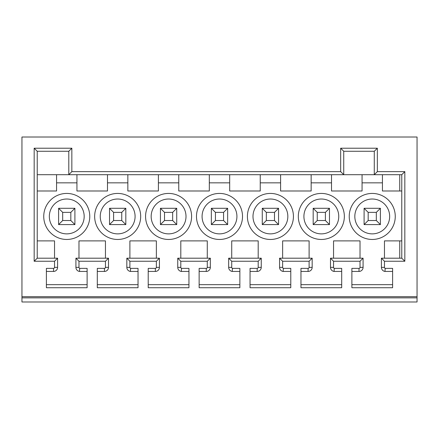 <?xml version="1.0" encoding="UTF-8"?>
<svg xmlns="http://www.w3.org/2000/svg" width="439" height="439" viewBox="0 0 439 439"><rect width="100%" height="100%" fill="white"/><g stroke="black" fill="none" stroke-linecap="round" stroke-linejoin="round"><path stroke-width="0.66" d="M21.95 296.698L417.05 296.698L417.05 137.017L21.95 137.017L21.95 297.861L417.05 297.861L417.05 296.698M79.744 268.377L79.459 271.434A4.116 4.116 0 0 1 75.92 267.362L78.976 267.362A1.059 1.059 0 0 0 79.744 268.377L87.12 268.377L87.12 287.726L46.391 287.726L46.391 268.377L53.52 268.377A1.021 1.021 0 0 0 54.535 267.362L54.535 261.249L34.171 261.249L34.171 148.217L71.848 148.217L71.848 171.638L340.675 171.638L340.675 148.217L377.337 148.217L377.337 171.638L404.829 171.638L404.829 261.249L384.465 261.249L384.465 267.362A1.059 1.059 0 0 0 385.233 268.377L392.609 268.377L392.609 287.726L351.88 287.726L351.88 268.377L359.009 268.377A1.021 1.021 0 0 0 360.024 267.362L363.08 267.362A4.072 4.072 0 0 1 359.009 271.434L351.88 271.434M78.976 267.362L78.976 261.249L75.92 258.198L108.504 258.198L105.448 261.249L78.976 261.249M130.657 268.377L130.372 271.434A4.116 4.116 0 0 1 126.833 267.362L129.889 267.362A1.059 1.059 0 0 0 130.657 268.377L138.038 268.377L138.038 287.726L97.304 287.726L97.304 268.377L104.433 268.377A1.021 1.021 0 0 0 105.448 267.362L105.448 261.249M129.889 267.362L129.889 261.249L126.833 258.198L159.423 258.198L156.366 261.249L129.889 261.249M181.576 268.377L181.291 271.434A4.116 4.116 0 0 1 177.751 267.362L180.802 267.362A1.059 1.059 0 0 0 181.576 268.377L188.951 268.377L188.951 287.726L148.217 287.726L148.217 268.377L155.346 268.377A1.021 1.021 0 0 0 156.366 267.362L156.366 261.249M180.802 267.362L180.802 261.249L177.751 258.198L210.336 258.198L207.279 261.249L180.802 261.249M232.489 268.377L232.204 271.434A4.116 4.116 0 0 1 228.664 267.362L231.721 267.362A1.059 1.059 0 0 0 232.489 268.377L239.864 268.377L239.864 287.726L199.136 287.726L199.136 268.377L206.264 268.377A1.021 1.021 0 0 0 207.279 267.362L207.279 261.249M231.721 267.362L231.721 261.249L228.664 258.198L261.249 258.198L258.198 261.249L231.721 261.249M283.402 268.377L283.117 271.434A4.116 4.116 0 0 1 279.577 267.362L282.634 267.362A1.059 1.059 0 0 0 283.402 268.377L290.783 268.377L290.783 287.726L250.049 287.726L250.049 268.377L257.177 268.377A1.021 1.021 0 0 0 258.198 267.362L258.198 261.249M282.634 267.362L282.634 261.249L279.577 258.198L312.167 258.198L309.111 261.249L282.634 261.249M309.111 261.249L309.111 267.362A1.021 1.021 0 0 1 308.09 268.377L300.962 268.377L300.962 287.726L341.696 287.726L341.696 268.377L334.32 268.377A1.059 1.059 0 0 1 333.552 267.362L333.552 261.249L360.024 261.249L360.024 267.362M417.05 297.861L417.05 301.983L21.95 301.983L21.95 297.861M34.171 261.249L37.227 258.198L37.227 151.274L68.791 151.274L68.791 174.695L37.227 174.695M37.227 258.198L57.591 258.198L54.535 261.249M37.227 240.885L54.535 240.885L54.535 258.198M78.976 258.198L78.976 240.885L105.448 240.885L105.448 258.198M56.571 174.695L56.571 190.987L37.227 190.987M107.489 174.695L107.489 190.987L76.94 190.987L76.94 174.695M158.402 174.695L158.402 190.987L127.853 190.987L127.853 174.695M209.315 174.695L209.315 190.987L178.766 190.987L178.766 174.695M260.234 174.695L260.234 190.987L229.685 190.987L229.685 174.695M311.147 174.695L311.147 190.987L280.598 190.987L280.598 174.695M331.511 174.695L331.511 190.987L362.06 190.987L362.06 174.695M382.429 174.695L382.429 190.987L401.773 190.987M401.773 240.885L384.465 240.885L384.465 258.198M360.024 258.198L360.024 240.885L333.552 240.885L333.552 258.198M309.111 258.198L309.111 240.885L282.634 240.885L282.634 258.198M231.721 258.198L231.721 240.885L258.198 240.885L258.198 258.198M180.802 258.198L180.802 240.885L207.279 240.885L207.279 258.198M129.889 258.198L129.889 240.885L156.366 240.885L156.366 258.198M117.668 193.429A23.015 23.015 0 0 0 94.654 216.443A23.015 23.015 0 0 0 117.668 239.458A23.015 23.015 0 0 0 140.683 216.443A23.015 23.015 0 0 0 117.668 193.429M168.587 193.429A23.015 23.015 0 0 0 145.572 216.443A23.015 23.015 0 0 0 168.587 239.458A23.015 23.015 0 0 0 191.596 216.443A23.015 23.015 0 0 0 168.587 193.429M219.5 193.429A23.015 23.015 0 0 0 196.485 216.443A23.015 23.015 0 0 0 219.5 239.458A23.015 23.015 0 0 0 242.515 216.443A23.015 23.015 0 0 0 219.5 193.429M270.413 193.429A23.015 23.015 0 0 0 247.404 216.443A23.015 23.015 0 0 0 270.413 239.458A23.015 23.015 0 0 0 293.428 216.443A23.015 23.015 0 0 0 270.413 193.429M321.332 193.429A23.015 23.015 0 0 0 298.317 216.443A23.015 23.015 0 0 0 321.332 239.458A23.015 23.015 0 0 0 344.346 216.443A23.015 23.015 0 0 0 321.332 193.429M372.245 193.429A23.015 23.015 0 0 0 349.23 216.443A23.015 23.015 0 0 0 372.245 239.458A23.015 23.015 0 0 0 395.259 216.443A23.015 23.015 0 0 0 372.245 193.429M66.755 239.458A23.015 23.015 0 0 0 89.77 216.443A23.015 23.015 0 0 0 66.755 193.429A23.015 23.015 0 0 0 43.741 216.443A23.015 23.015 0 0 0 66.755 239.458M66.755 199.021A17.423 17.423 0 0 1 84.178 216.443A17.423 17.423 0 0 1 66.755 233.866A17.423 17.423 0 0 1 49.333 216.443A17.423 17.423 0 0 1 66.755 199.021M74.899 208.3L58.606 208.3L58.606 224.592L74.899 224.592L74.899 208.3L70.827 212.372L62.684 212.372L62.684 220.521L70.827 220.521L74.899 224.592M58.606 224.592L62.684 220.521M58.606 208.3L62.684 212.372M70.827 220.521L70.827 212.372M117.668 233.866A17.423 17.423 0 0 1 100.246 216.443A17.423 17.423 0 0 1 117.668 199.021A17.423 17.423 0 0 1 135.091 216.443A17.423 17.423 0 0 1 117.668 233.866M125.817 208.3L109.525 208.3L109.525 224.592L125.817 224.592L125.817 208.3L121.746 212.372L113.597 212.372L113.597 220.521L121.746 220.521L125.817 224.592M109.525 224.592L113.597 220.521M109.525 208.3L113.597 212.372M121.746 220.521L121.746 212.372M168.587 233.866A17.423 17.423 0 0 1 151.164 216.443A17.423 17.423 0 0 1 168.587 199.021A17.423 17.423 0 0 1 186.01 216.443A17.423 17.423 0 0 1 168.587 233.866M176.73 208.3L160.438 208.3L160.438 224.592L176.73 224.592L176.73 208.3L172.659 212.372L164.51 212.372L164.51 220.521L172.659 220.521L176.73 224.592M160.438 224.592L164.51 220.521M160.438 208.3L164.51 212.372M172.659 220.521L172.659 212.372M219.5 233.866A17.423 17.423 0 0 1 202.077 216.443A17.423 17.423 0 0 1 219.5 199.021A17.423 17.423 0 0 1 236.923 216.443A17.423 17.423 0 0 1 219.5 233.866M227.649 208.3L211.351 208.3L211.351 224.592L227.649 224.592L227.649 208.3L223.572 212.372L215.428 212.372L215.428 220.521L223.572 220.521L227.649 224.592M211.351 224.592L215.428 220.521M211.351 208.3L215.428 212.372M223.572 220.521L223.572 212.372M270.413 233.866A17.423 17.423 0 0 1 252.99 216.443A17.423 17.423 0 0 1 270.413 199.021A17.423 17.423 0 0 1 287.836 216.443A17.423 17.423 0 0 1 270.413 233.866M278.562 208.3L262.27 208.3L262.27 224.592L278.562 224.592L278.562 208.3L274.49 212.372L266.341 212.372L266.341 220.521L274.49 220.521L278.562 224.592M262.27 224.592L266.341 220.521M262.27 208.3L266.341 212.372M274.49 220.521L274.49 212.372M321.332 233.866A17.423 17.423 0 0 1 303.909 216.443A17.423 17.423 0 0 1 321.332 199.021A17.423 17.423 0 0 1 338.754 216.443A17.423 17.423 0 0 1 321.332 233.866M313.183 224.592L313.183 208.3L329.475 208.3L329.475 224.592L313.183 224.592L317.254 220.521L317.254 212.372L313.183 208.3M329.475 224.592L325.403 220.521L317.254 220.521M317.254 212.372L325.403 212.372L329.475 208.3M325.403 212.372L325.403 220.521M372.245 233.866A17.423 17.423 0 0 1 354.822 216.443A17.423 17.423 0 0 1 372.245 199.021A17.423 17.423 0 0 1 389.667 216.443A17.423 17.423 0 0 1 372.245 233.866M364.101 224.592L364.101 208.3L380.394 208.3L380.394 224.592L364.101 224.592L368.173 220.521L368.173 212.372L364.101 208.3M380.394 224.592L376.316 220.521L368.173 220.521M368.173 212.372L376.316 212.372L380.394 208.3M376.316 212.372L376.316 220.521M75.92 267.362L75.92 258.198M79.459 271.434L87.12 271.434M87.12 284.67L46.391 284.67M46.391 271.434L53.52 271.434L53.52 268.377M54.535 267.362L57.591 267.362A4.072 4.072 0 0 1 53.52 271.434M57.591 267.362L57.591 258.198M34.171 148.217L37.227 151.274M71.848 148.217L68.791 151.274M71.848 171.638L68.791 174.695L401.773 174.695L401.773 258.198L404.829 261.249M399.737 174.695L399.737 190.987M401.773 174.695L404.829 171.638M401.773 258.198L381.409 258.198L384.465 261.249M381.409 258.198L381.409 267.362L384.465 267.362M392.609 271.434L384.948 271.434A4.116 4.116 0 0 1 381.409 267.362M384.948 271.434L385.233 268.377M399.737 240.885L399.737 258.198M351.88 284.67L392.609 284.67M363.08 267.362L363.08 258.198L360.024 261.249M363.08 258.198L330.496 258.198L333.552 261.249M330.496 258.198L330.496 267.362L333.552 267.362M341.696 271.434L334.035 271.434A4.116 4.116 0 0 1 330.496 267.362M334.035 271.434L334.32 268.377M300.962 284.67L341.696 284.67M312.167 258.198L312.167 267.362A4.072 4.072 0 0 1 308.09 271.434L300.962 271.434M279.577 267.362L279.577 258.198M283.117 271.434L290.783 271.434M290.783 284.67L250.049 284.67M250.049 271.434L257.177 271.434L257.177 268.377M258.198 267.362L261.249 267.362A4.072 4.072 0 0 1 257.177 271.434M261.249 267.362L261.249 258.198M228.664 267.362L228.664 258.198M232.204 271.434L239.864 271.434M239.864 284.67L199.136 284.67M199.136 271.434L206.264 271.434L206.264 268.377M207.279 267.362L210.336 267.362A4.072 4.072 0 0 1 206.264 271.434M210.336 267.362L210.336 258.198M177.751 267.362L177.751 258.198M181.291 271.434L188.951 271.434M188.951 284.67L148.217 284.67M148.217 271.434L155.346 271.434L155.346 268.377M156.366 267.362L159.423 267.362A4.072 4.072 0 0 1 155.346 271.434M159.423 267.362L159.423 258.198M126.833 267.362L126.833 258.198M130.372 271.434L138.038 271.434M138.038 284.67L97.304 284.67M97.304 271.434L104.433 271.434L104.433 268.377M105.448 267.362L108.504 267.362A4.072 4.072 0 0 1 104.433 271.434M108.504 267.362L108.504 258.198M340.675 148.217L343.732 151.274L374.28 151.274L374.28 174.695L377.337 171.638M374.28 151.274L377.337 148.217M343.732 151.274L343.732 174.695L340.675 171.638M76.94 182.843L56.571 182.843M127.853 182.843L107.489 182.843M178.766 182.843L158.402 182.843M229.685 182.843L209.315 182.843M280.598 182.843L260.234 182.843M331.511 182.843L311.147 182.843M382.429 182.843L362.06 182.843M359.009 271.434L359.009 268.377M308.09 271.434L308.09 268.377M309.111 267.362L312.167 267.362"/></g></svg>
